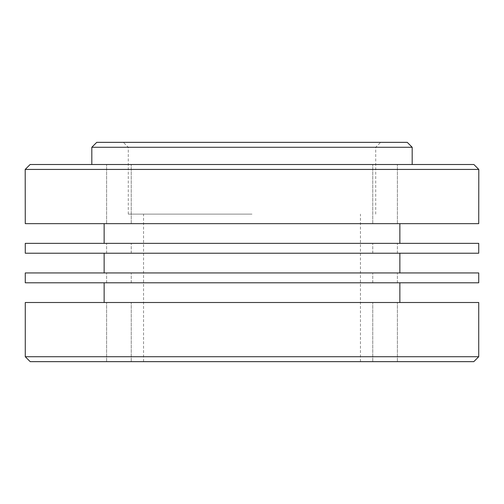 <?xml version="1.0" encoding="UTF-8"?>
<svg xmlns="http://www.w3.org/2000/svg" width="504" height="504" viewBox="0 0 504 504"><rect width="100%" height="100%" fill="white"/><g stroke="black" fill="none" stroke-linecap="round" stroke-linejoin="round"><path stroke-width="0.38" stroke-dasharray="2.52 1.89" d="M118.925 164.506L106.602 164.506L118.925 164.506M118.925 223.65L106.602 223.65L118.925 223.65M118.925 243.363L106.602 243.363L118.925 243.363M118.925 253.222L106.602 253.222L118.925 253.222M118.925 272.935L106.602 272.935L118.925 272.935M118.925 282.794L106.602 282.794L118.925 282.794M118.925 302.507L106.602 302.507L118.925 302.507M118.925 361.651L106.602 361.651L118.925 361.651M385.075 164.506L397.398 164.506L385.075 164.506M385.075 223.65L397.398 223.65L385.075 223.65M385.075 243.363L397.398 243.363L385.075 243.363M385.075 253.222L397.398 253.222L385.075 253.222M385.075 272.935L397.398 272.935L385.075 272.935M385.075 282.794L397.398 282.794L385.075 282.794M385.075 302.507L397.398 302.507L385.075 302.507M385.075 361.651L397.398 361.651L385.075 361.651M252 142.349L380.64 142.349L252 142.349M412.184 147.275L91.816 147.275M96.743 142.349L407.257 142.349M252 214.131L128.287 214.131L252 214.131M252 164.506L91.816 164.506L252 164.506M25.276 356.725L478.724 356.725M473.798 361.651L30.202 361.651M252 361.651L143.564 361.651L252 361.651M478.724 302.507L25.276 302.507M30.12 164.506L473.88 164.506M478.8 169.432L25.2 169.432M478.724 223.65L25.276 223.65M252 302.507L399.861 302.507L252 302.507M478.724 282.794L25.276 282.794M478.724 272.935L25.276 272.935M252 272.935L399.861 272.935L252 272.935M478.724 253.222L25.276 253.222M478.724 243.363L25.276 243.363M252 243.363L399.861 243.363L252 243.363M252 223.65L399.861 223.65L252 223.65M131.242 223.65L131.242 164.506L131.242 223.65M106.602 223.65L106.602 164.506L106.602 223.65M131.242 253.222L131.242 243.363L131.242 253.222M106.602 253.222L106.602 243.363L106.602 253.222M131.242 282.794L131.242 272.935L131.242 282.794M106.602 282.794L106.602 272.935L106.602 282.794M131.242 361.651L131.242 302.507L131.242 361.651M106.602 361.651L106.602 302.507L106.602 361.651M397.398 223.65L397.398 164.506L397.398 223.65M372.758 223.65L372.758 164.506L372.758 223.65M397.398 253.222L397.398 243.363L397.398 253.222M372.758 253.222L372.758 243.363L372.758 253.222M397.398 282.794L397.398 272.935L397.398 282.794M372.758 282.794L372.758 272.935L372.758 282.794M397.398 361.651L397.398 302.507L397.398 361.651M372.758 361.651L372.758 302.507L372.758 361.651M375.713 214.131L375.713 147.275L380.64 142.349M128.287 214.131L128.287 147.275L123.36 142.349M360.436 361.651L360.436 214.131M143.564 361.651L143.564 214.131"/><path stroke-width="0.76" d="M252 142.349L96.743 142.349L91.816 147.275L412.184 147.275L407.257 142.349L252 142.349M252 356.725L25.276 356.725L25.276 302.507L478.724 302.507L478.724 356.725L252 356.725M25.276 356.725L30.202 361.651L473.798 361.651L478.724 356.725M252 164.506L30.12 164.506L25.2 169.432L478.8 169.432L473.88 164.506L252 164.506M25.2 169.432L25.276 223.65L478.724 223.65L478.8 169.432M25.276 282.794L478.724 282.794L478.724 272.935L25.276 272.935L25.276 282.794M25.276 253.222L478.724 253.222L478.724 243.363L25.276 243.363L25.276 253.222M412.184 164.506L412.184 147.275M91.816 164.506L91.816 147.275M399.861 302.507L399.861 282.794M104.139 302.507L104.139 282.794M399.861 272.935L399.861 253.222M104.139 272.935L104.139 253.222M399.861 243.363L399.861 223.65M104.139 243.363L104.139 223.65"/></g></svg>
